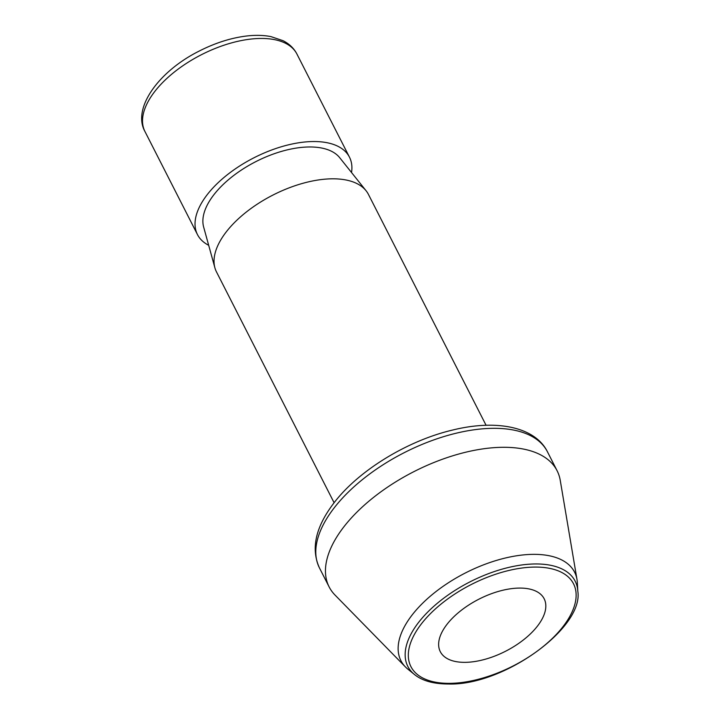 <?xml version="1.0" encoding="UTF-8"?>
<svg xmlns="http://www.w3.org/2000/svg" width="720" height="720" viewBox="0 0 720 720"><rect width="100%" height="100%" fill="white"/><g stroke="black" fill="none" stroke-linecap="round" stroke-linejoin="round"><path stroke-width="1.08" d="M414.468 674.514L407.808 669.096A97.461 48.906 -27 0 1 405.432 666.936A97.461 48.906 -27 0 1 465.561 572.877A97.461 48.906 -27 0 1 576.999 579.519A97.461 48.906 -27 0 1 577.35 582.714L577.818 591.282A93.897 47.124 -27 0 0 470.106 581.805A93.897 47.124 -27 0 0 414.468 674.514C422.244 680.823 433.593 683.991 448.524 684C503.739 685.818 583.812 627.624 577.818 591.282M405.432 666.936L335.034 595.071A127.935 64.197 -27 0 1 329.121 586.89A127.935 64.197 -27 0 1 413.964 471.609A127.935 64.197 -27 0 1 557.091 470.727A127.935 64.197 -27 0 1 560.241 480.33L576.999 579.519M334.098 502.731L216.468 271.872A85.284 42.795 -27 0 1 214.884 267.768A85.284 42.795 -27 0 1 273.033 195.021A85.284 42.795 -27 0 1 366.066 190.737A85.284 42.795 -27 0 1 368.451 194.436L486.081 425.295M214.884 267.768L203.643 227.034A76.761 38.52 -27 0 1 255.978 161.559A76.761 38.52 -27 0 1 339.714 157.707L366.066 190.737M208.683 245.295A85.284 42.795 -27 0 1 197.478 234.603A85.284 42.795 -27 0 1 254.043 157.743A85.284 42.795 -27 0 1 349.461 157.158A85.284 42.795 -27 0 1 351.531 172.512M465.012 662.346A58.284 29.25 -27 0 1 440.298 651.672A58.284 29.25 -27 0 1 478.953 599.157A58.284 29.25 -27 0 1 544.158 598.752A58.284 29.25 -27 0 1 524.421 639.126A58.284 29.25 -27 0 1 465.012 662.346M449.613 683.352A91.233 45.783 -27 0 1 450.936 596.655A91.233 45.783 -27 0 1 576.135 595.638A91.233 45.783 -27 0 1 449.613 683.352M329.121 586.89L319.455 567.918A127.935 64.197 -27 0 1 404.298 452.637A127.935 64.197 -27 0 1 547.434 451.764L557.091 470.727M197.478 234.603L144.954 131.517A85.284 42.795 -27 0 1 201.519 54.666A85.284 42.795 -27 0 1 296.937 54.072L349.461 157.158M319.455 567.918C310.644 548.622 315.603 526.788 334.35 502.416C359.046 470.196 407.907 440.442 452.916 429.975C496.944 419.13 535.185 427.014 547.434 451.764M144.954 131.517C132.093 108.63 158.229 71.505 199.215 51.066C215.253 42.912 231.066 37.89 246.645 36C255.555 34.974 263.655 35.172 270.936 36.612L283.068 40.698C289.395 43.938 294.021 48.402 296.937 54.072"/></g></svg>

